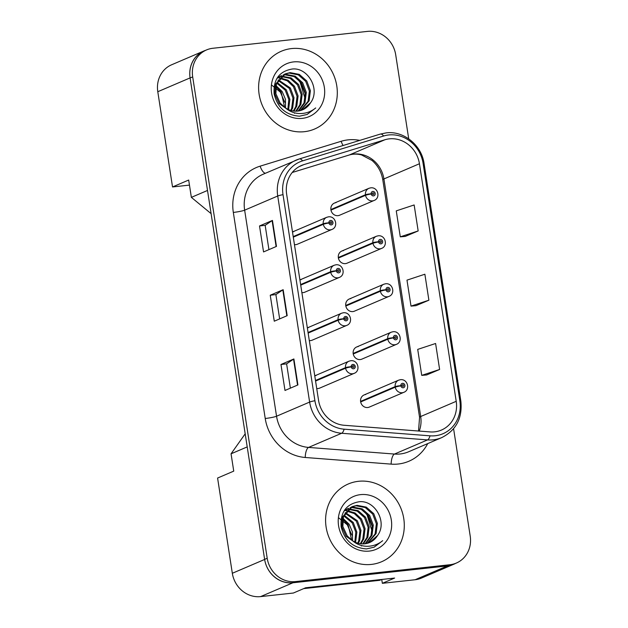 <?xml version="1.0" encoding="UTF-8"?>
<svg xmlns="http://www.w3.org/2000/svg" width="628" height="628" viewBox="0 0 628 628"><rect width="100%" height="100%" fill="white"/><g stroke="black" fill="none" stroke-linecap="round" stroke-linejoin="round"><path stroke-width="0.94" d="M301.181 279.633A6.61 6.06 66.8 0 0 299.909 279.923M301.88 292.609A6.61 6.06 66.8 0 0 303.191 292.617A6.61 6.06 66.8 0 0 304.784 292.201L339.348 277.411A6.61 6.06 -113.2 0 1 337.754 277.827A6.61 6.06 -113.2 0 1 330.736 272.277A4.404 0.4 -11.1 0 1 336.357 270.958A2.206 2.017 66.8 0 0 340.392 270.425A2.206 2.017 66.8 0 0 336.333 270.77L337.55 270.692A0.879 0.809 -113.2 0 1 339.151 270.44A0.879 0.809 -113.2 0 1 338.5 271.508A0.879 0.809 -113.2 0 1 337.566 270.77L336.357 270.958M308.607 327.596A6.61 6.06 66.8 0 0 307.335 327.887M309.306 340.572A6.61 6.06 66.8 0 0 310.617 340.58A6.61 6.06 66.8 0 0 312.21 340.164L346.774 325.375A6.61 6.06 -113.2 0 1 345.18 325.791A6.61 6.06 -113.2 0 1 338.162 320.249A4.404 0.4 -11.1 0 1 343.783 318.922A2.206 2.017 66.8 0 0 347.81 318.388A2.206 2.017 66.8 0 0 343.759 318.734L344.976 318.663A0.879 0.809 -113.2 0 1 346.577 318.404A0.879 0.809 -113.2 0 1 345.926 319.479A0.879 0.809 -113.2 0 1 344.992 318.734L343.783 318.922M316.033 375.56A6.61 6.06 66.8 0 0 314.761 375.85M316.732 388.536A6.61 6.06 66.8 0 0 318.043 388.544A6.61 6.06 66.8 0 0 319.636 388.128L354.2 373.338A6.61 6.06 -113.2 0 1 352.606 373.762A6.61 6.06 -113.2 0 1 345.588 368.212A4.404 0.4 -11.1 0 1 351.209 366.885A2.206 2.017 66.8 0 0 355.236 366.352A2.206 2.017 66.8 0 0 351.185 366.697L352.402 366.626A0.879 0.809 -113.2 0 1 354.004 366.367A0.879 0.809 -113.2 0 1 353.352 367.443A0.879 0.809 -113.2 0 1 352.418 366.697L351.209 366.885M293.755 231.669A6.61 6.06 66.8 0 0 292.491 231.952M294.454 244.645A6.61 6.06 66.8 0 0 295.764 244.653A6.61 6.06 66.8 0 0 297.358 244.237L331.922 229.448A6.61 6.06 -113.2 0 1 330.328 229.864A6.61 6.06 -113.2 0 1 323.31 224.314A4.404 0.4 -11.1 0 1 328.939 222.995A2.206 2.017 66.8 0 0 332.966 222.461A2.206 2.017 66.8 0 0 328.907 222.807L330.124 222.728A0.879 0.809 -113.2 0 1 331.725 222.477A0.879 0.809 -113.2 0 1 331.074 223.544A0.879 0.809 -113.2 0 1 330.14 222.807L328.939 222.995M343.406 250.635A6.61 6.06 66.8 0 0 341.813 251.051A6.61 6.06 66.8 0 0 338.539 258.665A6.61 6.06 66.8 0 0 345.416 263.619A6.61 6.06 66.8 0 0 347.009 263.203L381.581 248.413A6.61 6.06 -113.2 0 1 379.987 248.829A6.61 6.06 -113.2 0 1 372.961 243.287A4.404 0.4 -11.1 0 1 378.59 241.961A2.206 2.017 66.8 0 0 382.617 241.427A2.206 2.017 66.8 0 0 378.558 241.772L379.783 241.701A0.879 0.809 -113.2 0 1 381.377 241.442A0.879 0.809 -113.2 0 1 380.725 242.518A0.879 0.809 -113.2 0 1 379.791 241.772L378.59 241.961M350.832 298.598A6.61 6.06 66.8 0 0 349.239 299.014A6.61 6.06 66.8 0 0 345.965 306.629A6.61 6.06 66.8 0 0 352.842 311.582A6.61 6.06 66.8 0 0 354.435 311.166L388.999 296.377A6.61 6.06 -113.2 0 1 387.405 296.801A6.61 6.06 -113.2 0 1 380.387 291.251A4.404 0.4 -11.1 0 1 386.016 289.932A2.206 2.017 66.8 0 0 390.043 289.39A2.206 2.017 66.8 0 0 385.985 289.736L387.201 289.665A0.879 0.809 -113.2 0 1 388.803 289.406A0.879 0.809 -113.2 0 1 388.151 290.481A0.879 0.809 -113.2 0 1 387.217 289.736L386.016 289.932M358.258 346.562A6.61 6.06 66.8 0 0 356.665 346.978A6.61 6.06 66.8 0 0 353.391 354.592A6.61 6.06 66.8 0 0 360.268 359.554A6.61 6.06 66.8 0 0 361.861 359.13L396.425 344.348A6.61 6.06 -113.2 0 1 394.831 344.764A6.61 6.06 -113.2 0 1 387.814 339.214A4.404 0.4 -11.1 0 1 393.442 337.895A2.206 2.017 66.8 0 0 397.469 337.354A2.206 2.017 66.8 0 0 393.411 337.707L394.627 337.629A0.879 0.809 -113.2 0 1 396.229 337.369A0.879 0.809 -113.2 0 1 395.577 338.445A0.879 0.809 -113.2 0 1 394.643 337.707L393.442 337.895M365.684 394.525A6.61 6.06 66.8 0 0 364.091 394.949A6.61 6.06 66.8 0 0 360.817 402.556A6.61 6.06 66.8 0 0 367.694 407.517A6.61 6.06 66.8 0 0 369.288 407.101L403.851 392.312A6.61 6.06 -113.2 0 1 402.258 392.728A6.61 6.06 -113.2 0 1 395.24 387.178A4.404 0.4 -11.1 0 1 400.86 385.859A2.206 2.017 66.8 0 0 404.895 385.325A2.206 2.017 66.8 0 0 400.837 385.671L402.053 385.592A0.879 0.809 -113.2 0 1 403.655 385.341A0.879 0.809 -113.2 0 1 403.003 386.408A0.879 0.809 -113.2 0 1 402.069 385.671L400.86 385.859M335.98 202.671A6.61 6.06 66.8 0 0 334.386 203.087A6.61 6.06 66.8 0 0 331.113 210.702A6.61 6.06 66.8 0 0 337.99 215.655A6.61 6.06 66.8 0 0 339.583 215.239L374.155 200.45A6.61 6.06 -113.2 0 1 372.561 200.866A6.61 6.06 -113.2 0 1 365.535 195.316A4.404 0.4 -11.1 0 1 371.164 193.997A2.206 2.017 66.8 0 0 375.191 193.463A2.206 2.017 66.8 0 0 371.132 193.809L372.357 193.738A0.879 0.809 -113.2 0 1 373.95 193.479A0.879 0.809 -113.2 0 1 373.299 194.547A0.879 0.809 -113.2 0 1 372.365 193.809L371.164 193.997M205.772 50.264A26.439 24.241 66.8 0 0 203.951 50.947L171.648 64.77A26.439 24.241 66.8 0 0 157.785 91.719L172.527 186.956L189.46 185.111M381.746 579.471L382.342 583.318L415.1 579.738A26.439 24.241 66.8 0 0 421.474 578.074L453.777 564.25A26.439 24.241 66.8 0 0 455.528 563.41M232.329 573.278L264.639 559.454L247.212 446.9L231.057 453.809L233.742 471.126L217.586 478.041L232.329 573.278A26.439 24.241 66.8 0 0 260.62 596.6L293.37 593.028L305.648 587.777L394.62 578.066L382.342 583.318M264.639 559.454A26.439 24.241 66.8 0 0 292.923 582.776L447.403 565.922A26.439 24.241 66.8 0 0 453.777 564.25M231.057 453.809L245.187 433.83M211.102 213.646L191.359 197.365L207.515 190.457L190.088 77.903A26.439 24.241 66.8 0 1 203.951 50.947M191.359 197.365L188.683 180.048L172.527 186.956M291.525 48.576A42.296 38.787 66.8 0 0 281.32 51.245A42.296 38.787 66.8 0 0 260.369 99.97A42.296 38.787 66.8 0 0 304.392 131.692A42.296 38.787 66.8 0 0 314.597 129.023A42.296 38.787 66.8 0 0 335.548 80.298A42.296 38.787 66.8 0 0 291.525 48.576A42.296 38.787 66.8 0 0 281.32 51.245A42.296 38.787 66.8 0 0 260.369 99.97A42.296 38.787 66.8 0 0 304.392 131.692A42.296 38.787 66.8 0 0 314.597 129.023A42.296 38.787 66.8 0 0 335.548 80.298A42.296 38.787 66.8 0 0 291.525 48.576M358.51 481.299A42.296 38.787 66.8 0 0 348.312 483.968A42.296 38.787 66.8 0 0 327.353 532.693A42.296 38.787 66.8 0 0 371.376 564.415A42.296 38.787 66.8 0 0 381.581 561.746A42.296 38.787 66.8 0 0 402.532 513.013A42.296 38.787 66.8 0 0 358.51 481.299A42.296 38.787 66.8 0 0 348.312 483.968A42.296 38.787 66.8 0 0 327.353 532.693A42.296 38.787 66.8 0 0 371.376 564.415A42.296 38.787 66.8 0 0 381.581 561.746A42.296 38.787 66.8 0 0 402.532 513.013A42.296 38.787 66.8 0 0 358.51 481.299M389.274 138.859A28.197 25.858 -113.2 0 1 419.441 163.743L456.218 401.316A28.197 25.858 -113.2 0 1 441.429 430.062A28.197 25.858 -113.2 0 1 430.07 431.915L344.16 425.274A28.197 25.858 -113.2 0 1 318.553 400.319L286.651 194.256A28.197 25.858 -113.2 0 1 301.44 165.509A28.197 25.858 -113.2 0 1 303.819 164.638L384.846 139.777A28.197 25.858 -113.2 0 1 389.274 138.859M388.669 134.965A32.161 29.492 66.8 0 0 383.622 136.009L302.586 160.87A32.161 29.492 66.8 0 0 283.016 194.656L314.911 400.719A32.161 29.492 66.8 0 0 344.128 429.175L430.031 435.824A32.161 29.492 66.8 0 0 459.861 400.915L423.084 163.343A32.161 29.492 66.8 0 0 388.669 134.965M408.718 138.827L395.695 54.722A26.439 24.241 66.8 0 0 367.411 31.4L212.931 48.262A26.439 24.241 66.8 0 0 206.549 49.926L203.967 51.033A26.439 24.241 66.8 0 0 190.103 77.99L264.624 559.367A26.439 24.241 66.8 0 0 292.907 582.69L447.387 565.836A26.439 24.241 66.8 0 0 453.769 564.164L456.352 563.057A26.439 24.241 66.8 0 0 470.215 536.108L453.589 428.72M426.687 374.947L439.616 369.468L435.596 343.492L417.706 349.396L421.733 375.371L426.82 374.94M405.241 236.426L418.17 230.939L414.15 204.964L396.26 210.867L400.287 236.842L405.374 236.411M415.964 305.687L428.893 300.2L424.873 274.224L406.983 280.135L411.01 306.111L416.097 305.671M206.549 49.926A26.439 24.241 66.8 0 0 192.686 76.883L267.206 558.261A26.439 24.241 66.8 0 0 295.49 581.591L449.97 564.729A26.439 24.241 66.8 0 0 456.352 563.057M276.469 246.404L263.548 251.93L259.521 225.954L272.45 220.428L276.469 246.404M297.915 384.933L284.994 390.459L280.967 364.483L293.888 358.957L297.915 384.933M287.192 315.664L274.271 321.198L270.244 295.223L283.165 289.696L287.192 315.664M270.244 295.223L275.888 294.603M279.648 318.891L275.888 294.587L282.82 289.877A7.049 0.754 -8.8 0 1 283.165 289.696M280.967 364.483L286.611 363.871M290.371 388.159L286.611 363.848L293.543 359.137A7.049 0.754 -8.8 0 1 293.888 358.957M259.521 225.954L265.165 225.342L272.097 220.609A7.049 0.754 -8.8 0 1 272.45 220.428M428.893 300.2L411.01 306.111M418.17 230.939L400.287 236.842M439.616 369.468L421.733 375.371M268.925 249.63L265.165 225.319M330.972 210.105L365.535 195.316M371.132 193.809A4.404 0.549 173.5 0 0 365.449 194.751A6.61 6.06 -113.2 0 1 368.95 188.298L334.386 203.087M330.885 209.54L365.449 194.751M293.292 237.156L323.31 224.314M328.907 222.807A4.404 0.549 173.5 0 0 323.224 223.749A6.61 6.06 -113.2 0 1 326.725 217.296L292.483 231.944M293.205 236.591L323.224 223.749M277.764 77.118L278.84 76.742M279.382 76.585L281.054 76.239M281.634 76.161L291.109 77.903L298.567 84.482L302.186 94.153L300.914 104.35L296.377 111.18M278.911 76.891L280.606 76.6M276.885 78.484L281.368 75.564M283.487 74.834L285.999 74.379L295.207 76.153L302.665 82.731L306.291 92.395L305.012 102.592L298.653 110.968M283.008 75.132L284.979 74.818L294.187 76.585L301.644 83.171L305.263 92.834L303.991 103.031L298.096 111.046M310.522 102.827C320.751 89.396 307.806 67.188 292.248 69.017C279.264 71.254 273.227 79.552 274.138 93.894C277.474 107.749 285.936 115.183 299.517 116.196L307.163 114.445L315.703 107.953C310.931 111.847 305.459 113.707 299.297 113.542C294.045 113.283 289.375 111.368 285.3 107.796A19.923 18.267 66.8 0 0 297.758 111.085A19.923 18.267 66.8 0 0 302.563 109.829A19.923 18.267 66.8 0 0 310.522 102.827L302.366 109.908M285.3 107.796L280.182 103.125L275.88 93.753L276.469 83.846L285.473 73.806L290.105 72.62L299.313 74.394L306.77 80.973L310.397 90.636L309.117 100.841L300.82 110.465M288.974 110.481L279.162 103.565L274.852 94.192L275.441 84.285L284.445 74.245M284.963 74.033L289.076 73.06L298.284 74.834L305.742 81.412L309.369 91.076L308.089 101.281L300.286 110.614M275.975 85.628L282.153 91.507L285.473 99.287L285.505 107.938M275.778 86.601L281.132 91.947L284.657 107.364M277.026 82.394L286.258 89.749L289.877 99.412L288.597 109.633M276.728 83.124L285.23 90.189L288.801 99.42L287.86 109.296M278.369 79.866L290.364 87.991L293.983 97.662L292.703 107.859L291.376 110.607M278.016 80.447L289.335 88.43L292.954 98.101L291.682 108.299L290.701 110.418M277.796 77.888L279.311 77.809M279.923 77.825L288.04 80.219L294.461 86.24L298.088 95.903L296.809 106.101L293.959 111.078M279.515 78.296L287.302 80.831L293.441 86.68L297.06 96.343L295.78 106.54L293.331 110.999M281.195 76.545L290.238 78.422L297.539 84.921L301.165 94.585L299.886 104.79L295.78 111.187M295.113 112.969L294.469 113.283M293.59 61.905A28.731 26.352 66.8 0 0 271.586 93.015A28.731 26.352 66.8 0 0 302.327 118.362A28.731 26.352 66.8 0 0 324.331 87.253A28.731 26.352 66.8 0 0 293.59 61.905M271.9 85.275L280.347 92.112L284.829 102.403M315.703 107.953L306.959 114.539M296.322 77.848L300.098 82.19L305.145 98.769M299.737 80.784L305.373 94.043M344.748 509.834L345.832 509.465M346.373 509.308L348.045 508.963M348.619 508.884L358.093 510.627L365.551 517.205L369.178 526.868L367.898 537.073L363.361 543.903M345.895 509.614L347.598 509.324M343.877 511.208L348.359 508.288M350.471 507.557L352.991 507.102L362.199 508.868L369.656 515.455L373.283 525.118L372.004 535.315L365.645 543.683M350 507.856L351.963 507.542L361.171 509.308L368.628 515.886L372.255 525.558L370.975 535.755L365.088 543.77M377.514 535.551C387.743 522.119 374.798 499.912 359.24 501.741C346.248 503.978 340.211 512.267 341.122 526.609C344.466 540.472 352.928 547.906 366.509 548.919L374.155 547.169L382.695 540.677C377.915 544.57 372.443 546.431 366.289 546.266C361.029 546.007 356.366 544.091 352.292 540.52A19.923 18.267 66.8 0 0 364.742 543.809A19.923 18.267 66.8 0 0 369.554 542.553A19.923 18.267 66.8 0 0 377.514 535.551L369.358 542.631M352.292 540.52L347.174 535.849L342.864 526.476L343.461 516.569L352.457 506.529L357.096 505.344L366.297 507.118L373.762 513.696L377.381 523.36L376.109 533.557L367.812 543.189M355.966 543.204L346.146 536.288L341.844 526.916L342.433 517.009L351.437 506.969M351.955 506.757L356.068 505.783L365.276 507.557L372.734 514.136L376.36 523.799L375.081 533.996L367.278 543.338M342.959 518.351L349.144 524.231L352.457 532.01L352.496 540.661M342.77 519.325L348.116 524.663L351.649 540.088M344.011 515.117L353.25 522.472L356.869 532.136L355.581 542.356M343.72 515.847L352.222 522.912L355.786 532.136L354.844 542.019M345.361 512.589L357.348 520.714L360.974 530.385L359.695 540.582L358.368 543.33M345 513.17L356.319 521.154L359.946 530.817L358.666 541.022L357.693 543.134M344.788 510.611L346.295 510.533M346.907 510.54L355.024 512.943L361.453 518.964L365.072 528.627L363.8 538.824L360.943 543.801M346.507 511.019L354.294 513.555L360.425 519.403L364.052 529.066L362.772 539.264L360.315 543.722M348.179 509.269L357.23 511.145L364.53 517.645L368.149 527.308L366.878 537.513L362.772 543.911M362.105 545.685L361.461 545.999M360.574 494.629A28.731 26.352 66.8 0 0 338.571 525.73A28.731 26.352 66.8 0 0 369.319 551.086A28.731 26.352 66.8 0 0 391.315 519.976A28.731 26.352 66.8 0 0 360.574 494.629M338.885 517.998L347.339 524.835L351.821 535.127M381.643 579.479L379.681 580.319L303.685 588.617M382.695 540.677L373.943 547.255M363.314 510.564L367.09 514.913L372.137 531.492M366.721 513.508L372.365 526.759M338.398 258.069L372.961 243.287M378.558 241.772A4.404 0.549 173.5 0 0 372.875 242.714A6.61 6.06 -113.2 0 1 376.376 236.261L341.813 251.051M338.311 257.504L372.875 242.714M345.824 306.04L380.387 291.251M385.985 289.736A4.404 0.549 173.5 0 0 380.301 290.686A6.61 6.06 -113.2 0 1 383.802 284.225L349.239 299.014M345.73 305.467L380.301 290.686M353.242 354.004L387.814 339.214M393.411 337.707A4.404 0.549 173.5 0 0 387.727 338.649A6.61 6.06 -113.2 0 1 391.228 332.196L356.665 346.978M353.156 353.438L387.727 338.649M360.668 401.967L395.24 387.178M400.837 385.671A4.404 0.549 173.5 0 0 395.153 386.613A6.61 6.06 -113.2 0 1 398.654 380.16L364.091 394.949M360.582 401.402L395.153 386.613M300.718 285.12L330.736 272.277M336.333 270.77A4.404 0.549 173.5 0 0 330.65 271.712A6.61 6.06 -113.2 0 1 334.151 265.259L299.909 279.907M300.631 284.555L330.65 271.712M308.144 333.083L338.162 320.249M343.759 318.734A4.404 0.549 173.5 0 0 338.068 319.676A6.61 6.06 -113.2 0 1 341.577 313.223L307.335 327.871M308.058 332.518L338.068 319.676M315.57 381.055L345.588 368.212M351.185 366.697A4.404 0.549 173.5 0 0 345.494 367.647A6.61 6.06 -113.2 0 1 349.003 361.186L314.761 375.834M315.484 380.482L345.494 367.647M415.1 579.738L447.403 565.922M260.62 596.6L292.923 582.776M157.785 91.719L190.088 77.903M419.441 163.743L383.912 178.949A28.197 25.858 66.8 0 0 353.737 154.064A28.197 25.858 66.8 0 0 349.309 154.975L292.216 172.496L349.058 155.069A15.865 6.296 -107.1 0 0 349.309 154.975L384.846 139.777M427.731 443.596A44.062 40.404 -113.2 0 1 398.278 464.014A44.062 40.404 -113.2 0 1 391.15 464.123L305.247 457.482A44.062 40.404 -113.2 0 1 265.228 418.491L233.326 212.429A44.062 40.404 -113.2 0 1 260.141 166.153L341.177 141.284A44.062 40.404 -113.2 0 1 359.797 140.382M430.031 435.824A8.816 3.171 94.4 0 1 427.55 439.906L394.47 454.06A35.246 32.326 66.8 0 0 400.169 453.973A35.246 32.326 66.8 0 0 408.671 451.752L441.751 437.598A35.246 32.326 -113.2 0 1 427.55 439.906L341.64 433.265A35.246 32.326 -113.2 0 1 309.628 402.077L277.725 196.014A8.816 0.942 -8.8 0 1 283.016 194.656M380.207 134.125A8.816 3.493 72.9 0 1 380.348 134.078A8.816 3.493 72.9 0 1 383.622 136.009M314.911 400.719A8.816 0.942 171.2 0 0 309.628 402.077L276.548 416.231A35.246 32.326 66.8 0 0 308.56 447.419L394.47 454.06A8.816 3.171 -85.6 0 0 391.15 464.123M344.128 429.175A8.816 3.171 94.4 0 1 341.64 433.265L308.56 447.419A8.816 3.171 -85.6 0 0 305.247 457.482M459.861 400.915A8.816 0.942 -8.8 0 1 460.858 401.198L424.081 163.625C421.678 145.217 403.647 130.514 386.134 132.885L380.348 134.078L299.321 158.939L263.132 174.231A35.246 32.326 66.8 0 0 244.645 210.168L277.725 196.014A35.246 32.326 -113.2 0 1 296.212 160.077A35.246 32.326 -113.2 0 1 299.179 158.994A8.816 3.493 72.9 0 1 299.321 158.939A8.816 3.493 72.9 0 1 302.586 160.87M424.081 163.625A8.816 0.942 171.2 0 0 423.084 163.343M449.97 564.729L447.387 565.836M192.686 76.883L190.103 77.99M267.206 558.261L264.624 559.367M295.49 581.591L292.907 582.69M233.326 212.429A8.816 0.942 -8.8 0 0 244.645 210.168L276.548 416.231A8.816 0.942 -8.8 0 1 265.228 418.491M260.141 166.153A8.816 3.493 -107.1 0 0 265.416 173.25M341.177 141.284A8.816 3.493 -107.1 0 0 343.1 145.508M419.245 431.075A28.197 25.858 66.8 0 0 420.689 416.521L383.912 178.949A15.865 1.703 -8.8 0 0 382.79 179.781C381.439 171.923 377.836 165.478 371.988 160.438L361.508 154.92C357.128 153.805 352.975 153.852 349.058 155.069M456.218 401.316L420.689 416.521A15.865 1.703 -8.8 0 0 419.567 417.353L382.79 179.781M303.819 164.638L299.171 166.624M286.831 315.821L282.82 289.877M276.116 246.553L272.097 220.609M297.554 385.082L293.543 359.137M441.751 437.598C456.164 430.29 462.53 418.154 460.858 401.198M418.523 431.02L419.567 417.353M374.155 200.45C380.725 198.11 378.158 186.893 370.74 187.827L368.95 188.298M331.922 229.448C338.5 227.108 335.933 215.883 328.515 216.825L326.725 217.296M381.581 248.413C388.151 246.074 385.584 234.856 378.166 235.798L376.376 236.261M388.999 296.377C395.577 294.037 393.01 282.82 385.592 283.762L383.802 284.225M396.425 344.348C403.003 342.001 400.436 330.783 393.018 331.725L391.228 332.196M403.851 392.312C410.429 389.972 407.862 378.747 400.444 379.689L398.654 380.16M339.348 277.411C345.926 275.072 343.359 263.846 335.941 264.788L334.151 265.259M346.774 325.375C353.352 323.035 350.785 311.818 343.367 312.76L341.577 313.223M354.2 373.338C360.778 370.999 358.211 359.781 350.785 360.723L349.003 361.186"/></g></svg>
